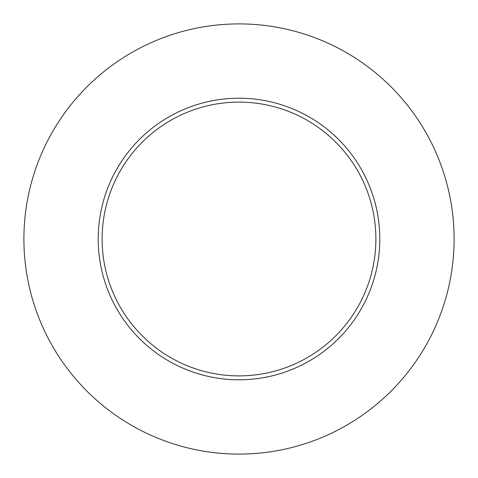 <?xml version="1.0" encoding="UTF-8"?>
<svg xmlns="http://www.w3.org/2000/svg" width="478" height="478" viewBox="0 0 478 478"><rect width="100%" height="100%" fill="white"/><g stroke="black" fill="none" stroke-linecap="round" stroke-linejoin="round"><path stroke-width="0.72" d="M375.881 239A136.881 136.881 0 0 0 239 102.119A136.881 136.881 0 0 0 102.119 239A136.881 136.881 0 0 0 239 375.881A136.881 136.881 0 0 0 375.881 239M454.1 239A215.1 215.1 0 0 0 239 23.9A215.1 215.1 0 0 0 23.9 239A215.1 215.1 0 0 0 239 454.1A215.1 215.1 0 0 0 454.1 239M379.795 239A140.795 140.795 0 0 1 239 379.795A140.795 140.795 0 0 1 98.205 239A140.795 140.795 0 0 1 239 98.205A140.795 140.795 0 0 1 379.795 239"/></g></svg>
